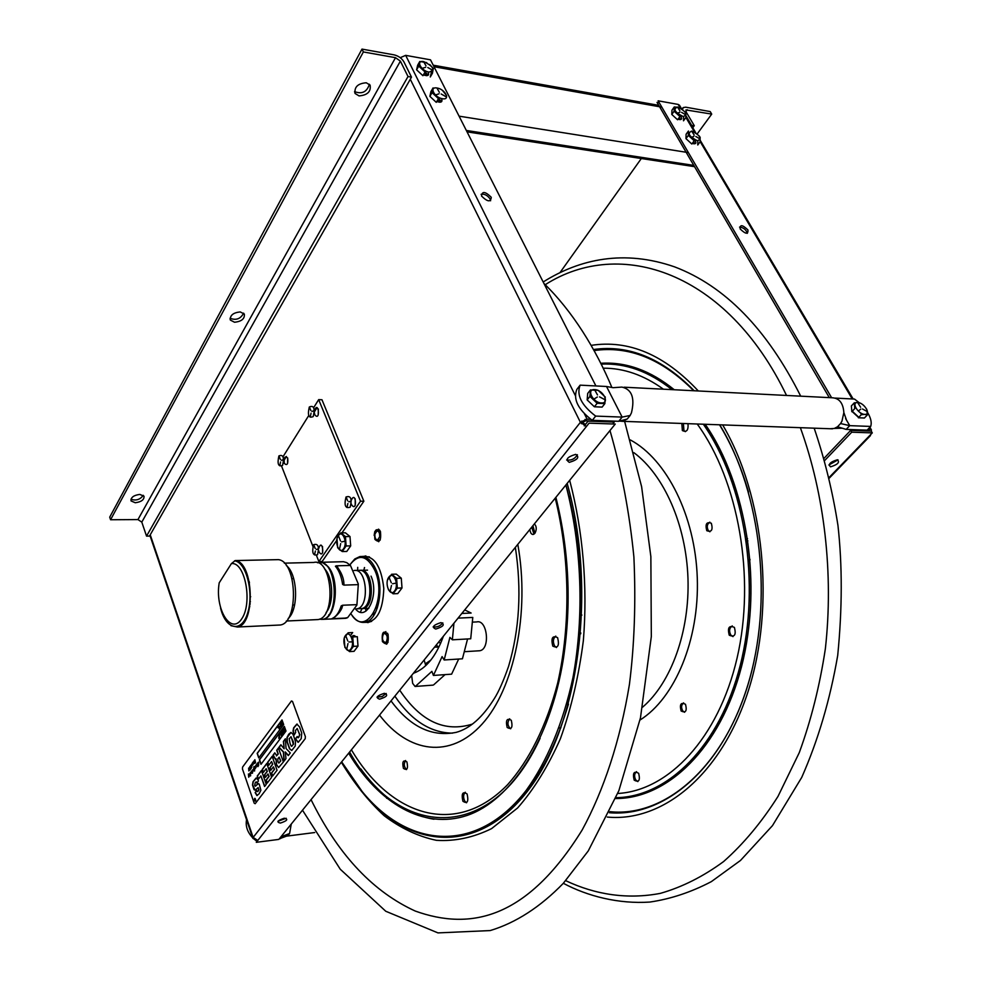 <?xml version="1.0" encoding="UTF-8"?>
<svg xmlns="http://www.w3.org/2000/svg" width="982" height="982" viewBox="0 0 982 982"><rect width="100%" height="100%" fill="white"/><g stroke="black" fill="none" stroke-linecap="round" stroke-linejoin="round"><path stroke-width="1.47" d="M400.226 57.68L405.676 55.36L575.256 395.427M150.234 534.797L253.135 837.425L257.787 840.432L256.29 842.323L278.839 839.401L615.235 424.052L589.077 423.156L586.438 426.483L580.399 422.309L587.064 419.118L590.698 419.253M581.749 421.033L582.424 422.383L585.751 420.787L611.884 421.708L611.54 421.033M581.356 423.733L582.424 422.383L585.432 424.47L588.071 421.131L614.229 422.064L612.682 423.966M595.914 385.951L430.509 59.828L405.676 55.36M378.512 529.151L376.928 530.943M377.063 539.99L378.708 541.745M385.852 631.586L384.318 633.451M384.797 642.51L386.515 644.204M396.36 580.252L396.077 581.381M396.249 586.414L397.023 588.402M345.21 541.868L346.008 546.078M354.588 635.735L353.508 636.888M352.501 642.486L353.041 645.014M365.783 622.207L368.164 622.613M365.856 555.91L363.524 556.475M410.28 79.247L580.399 422.309L253.135 837.425L252.902 838.407L254.019 838.898M379.641 699.172C375.357 697.674 376.916 695.735 384.318 693.317C388.577 694.826 387.018 696.778 379.641 699.172M435.787 629.057C431.503 627.216 433.222 625.068 440.955 622.613C445.202 624.466 443.483 626.614 435.787 629.057M569.302 462.35C565.116 459.576 567.24 456.912 575.697 454.359C579.846 457.146 577.711 459.809 569.302 462.35M280.41 823.076C276.163 822.143 277.464 820.522 284.301 818.215C288.524 819.172 287.223 820.792 280.41 823.076M256.891 840.432L255.983 840.224M377.014 697.159L382.096 696.557L386.208 693.501M433.123 626.921C437.125 627.412 440.353 626.05 442.808 622.858M566.626 459.993C571.377 460.632 574.961 458.864 577.379 454.715M277.906 821.296L286.179 818.264M287.566 463.443L287.665 457.943M355.226 505.362L355.202 498.807M322.648 552.608L322.526 546.52M318.193 415.067L318.352 408.991M374.878 539.351C373.982 530.12 375.848 527.518 380.451 531.557C381.335 540.824 379.482 543.427 374.878 539.351M382.428 641.59C381.532 632.273 383.41 629.843 388.062 634.286C388.946 643.627 387.068 646.07 382.428 641.59M395.23 578.717L395.881 577.919M344.351 537.51L345.148 536.442M351.458 637.343C352.747 635.17 354.195 634.973 355.791 636.766M361.671 556.512C373.835 555.014 381.212 565.644 383.802 588.427C382.98 611.381 376.45 622.698 364.212 622.367M481.536 196.044C482.039 190.999 485.28 191.404 491.258 197.284C490.779 202.353 487.538 201.948 481.536 196.044M427.992 71.87C429.576 75.418 428.042 76.424 423.389 74.902M441.434 98.482C442.857 101.956 441.299 102.963 436.769 101.502M490.595 200.77L490.128 199.027C487.526 195.308 484.507 193.736 481.082 194.326M427.354 74.288L424.543 71.256L427.354 74.288M440.66 100.716L437.714 97.574L440.66 100.716M234.538 322.243L230.377 320.095C229.874 315.394 233.151 312.669 240.222 311.92L244.334 314.056C244.862 318.757 241.597 321.482 234.538 322.243M230.046 318.278C236.146 320.586 240.676 318.868 243.61 313.148M135.258 502.747L131.023 500.918C130.815 497.383 133.748 495.21 139.837 494.412L144.035 496.229C144.256 499.764 141.322 501.937 135.258 502.747M130.937 499.237C136.068 500.943 140.168 499.629 143.249 495.309M359.044 95.905L355.153 93.536C354.121 87.054 357.829 83.47 366.261 82.77L370.104 85.115C371.147 91.584 367.464 95.18 359.044 95.905M354.539 91.596C362.002 94.444 366.949 91.977 369.379 84.231M395.513 57.68L363.365 51.948L361.99 49.1L394.126 54.869C398.496 55.962 401.736 58.245 403.848 61.743L411.495 77.124L149.51 536.074L146.539 536.111L141.801 522.129L137.959 519.576L395.513 57.68L400.386 61.13L408.021 76.522L146.539 536.111M411.495 77.124L408.021 76.522M361.99 49.1L109.714 517.158L110.573 519.748L137.959 519.576M363.365 51.948L110.573 519.748M383.336 634.176L384.404 633.427C387.313 634.642 387.976 637.416 386.38 641.762L385.312 642.498C382.403 641.295 381.74 638.521 383.336 634.176M378.708 529.261L378.426 530.906M374.142 535.423L374.78 531.593M374.928 534.036L377.014 530.931C379.015 531.25 379.887 533.238 379.629 536.909L377.554 540.002C375.554 539.683 374.682 537.694 374.928 534.036M871.108 434.105L869.475 435.799L872.286 432.89L871.23 431.11L850.682 430.386L824.045 458.324M641.32 158.532L560.047 272.554M871.304 431.245L871.378 429.821L869.316 427.87M679.544 105.356L678.181 104.423L658.124 100.815L831.619 397.747M868.346 429.281L869.377 431.037L847.883 429.465M872.286 432.89L851.738 432.19L850.682 430.386M851.738 432.19L824.671 460.521M747.879 540.898L746.566 542.273M837.364 459.76C840.04 462.227 837.769 464.584 830.563 466.831C827.851 464.388 830.121 462.031 837.364 459.76M747.535 538.553L746.234 539.916M828.869 464.989L838.014 459.846M867.965 429.257L870.187 429.343M740.17 228.966C739.863 224.35 742.441 224.682 747.928 229.948C748.259 234.563 745.669 234.244 740.17 228.966M680.281 115.495C682.65 118.969 681.889 120.197 678.022 119.166M691.758 137.394L693.93 136.179L692.015 137.554M694.655 139.788C696.815 143.163 696.029 144.366 692.285 143.384M852.707 412.084L858.145 417.055M659.278 102.791L657.032 102.386L829.311 397.636M747.339 233.335C746.062 229.604 743.46 227.529 739.556 227.112M680.587 119.632L679.372 117.275L680.587 119.632M694.79 143.814L693.673 141.506L694.79 143.814M697.22 133.883L711.717 114.096L710.207 111.58L685.743 107.185L683.128 107.59L682.6 109.505M711.717 114.096L685.939 109.935L686.05 111.788L694.274 125.671L692.776 127.734M691.402 125.414L694.274 125.671M691.549 125.205L686.123 116.036M567.166 483.402C596.675 587.617 579.625 719.88 531.36 786.066C483.193 852.879 416.196 851.038 369.478 799.864M555.886 497.334C569.094 550.362 571.598 604.151 563.398 658.726C550.202 740.747 510.787 800.539 467.211 815.404C423.426 830.121 378.782 803.313 348.659 753.182M565.865 485.022C581.774 545.685 584.376 615.481 573.009 677.334C563.275 722.764 547.011 761.553 526.242 790.314C476.025 855.15 407.911 847.785 362.186 791.553L341.662 761.836M403.418 768.378C402.019 761.676 403.185 759.528 406.904 761.922C408.303 768.636 407.137 770.784 403.418 768.378M534.245 524.057C538.848 527.113 534.466 538.48 530.82 532.981L529.728 529.629M507.154 727.453C505.534 720.211 506.908 717.83 511.303 720.297C512.935 727.552 511.548 729.945 507.154 727.453M462.903 801.251C461.245 793.554 462.645 791.136 467.113 793.984C468.77 801.705 467.371 804.123 462.903 801.251M552.756 646.082C550.865 637.993 552.485 635.194 557.629 637.674C559.531 645.8 557.899 648.599 552.756 646.082M540.112 738.268C490.681 846.288 397.035 837.327 349.617 752.016M433.97 819.234C406.327 814.606 381.961 797.838 360.86 768.931M405.578 760.522C403.602 763.787 403.909 766.819 406.499 769.606M531.728 527.162L533.962 534.122M509.683 718.787C507.117 722.396 507.436 725.723 510.615 728.804M465.284 792.228C463.283 794.401 463.087 797.335 464.695 801.03L466.536 802.797M555.775 636.103C553.062 638.472 552.67 641.762 554.609 645.972L556.475 647.568M565.914 484.961C585.309 553.922 585.481 638.3 566.639 704.462M359.903 770.035L348.745 753.084M568.492 704.069C547.981 771.766 517.686 813.894 477.608 830.441M609.982 430.533C621.532 470.513 629.499 512.665 633.893 556.99C635.931 602.445 634.433 644.953 629.413 684.503C620.231 740.477 603.832 790.179 582.203 829.925C526.683 919.643 469.973 930.666 415.276 911.063C373.946 892.172 339.981 856.574 313.368 804.258L311.036 799.63M652.023 789.553C696.962 770.919 735.776 712.416 747.437 636.864C759.049 561.36 741.422 476.675 704.659 424.261M672.977 389.694C661.549 380.537 649.728 373.884 637.527 369.735M536.209 775.903L537.129 776.799M683.632 702.867C681.299 704.769 680.992 707.421 682.686 710.833L684.589 712.281M709.839 522.142C707.015 524.13 706.524 526.978 708.366 530.661L709.9 531.802M636.545 771.643C634.286 773.607 634.004 776.369 635.722 779.929L637.846 781.598M683.398 423.5L683.938 430.595L685.338 431.65M732.277 625.902C729.295 628.014 728.816 631.082 730.841 635.108L732.977 636.618M541.683 766.635L542.702 767.556M616.045 797.666C667.588 797.139 719.781 746.308 740.318 665.035C760.94 583.922 744.921 483.525 703.333 424.212M671.921 389.633C648.992 371.417 625.399 362.923 601.144 364.126M685.51 704.303C687.191 711.017 685.731 713.239 681.115 710.98C679.446 704.29 680.907 702.069 685.51 704.303M711.349 523.271C713.092 529.949 711.569 532.428 706.782 530.685C705.051 524.02 706.574 521.552 711.349 523.271M634.176 780.125C632.457 772.994 633.942 770.723 638.656 773.3C640.374 780.457 638.877 782.728 634.176 780.125M687.989 423.672C688.517 430.3 686.639 432.596 682.367 430.546L681.827 423.451M729.258 635.207C727.318 627.744 729.025 625.129 734.389 627.388C736.34 634.888 734.622 637.49 729.258 635.207M536.368 775.645L537.289 776.529M609.883 811.66C669.577 818.092 733.836 758.165 754.286 659.904M748.493 492.043C741.201 466.966 731.541 444.551 719.524 424.789M693.709 390.738C662.015 358.933 628.787 345.554 594.036 350.586M541.61 766.758L542.629 767.691M615.677 798.538C667.527 798.759 720.371 748.382 741.459 666.876C762.633 585.554 746.909 484.298 705.199 424.285M674.266 389.756C650.465 370.484 625.951 361.658 600.714 363.279M535.644 776.787L536.565 777.658M609.368 812.74C663.881 817.343 721.61 769.79 747.548 685.927C773.558 602.273 761.516 493.148 719.72 424.801M694.2 390.762C662.212 358.246 628.64 344.498 593.459 349.531M360.063 570.321L360.554 570.272C373.16 568.357 375.603 607.072 362.959 608.558L361.266 608.619M354.036 570.505L354.637 570.432C367.207 568.504 369.649 607.318 357.031 608.803L356.491 608.877M328 574.028L327.387 574.495M328.504 606.729L329.142 607.158M359.817 608.68L361.511 608.619C374.142 607.134 371.712 568.394 359.117 570.309M575.01 526.475L576.483 525.824M575.526 529.74L576.999 529.04M248.581 581.504L249.244 581.553M250.705 596.712L250.066 596.823M248.606 581.614L249.489 582.743M250.214 603.881L249.428 605.072M250.447 601.77L249.809 601.806M326.085 612.523C334.175 603.525 333.266 577.306 324.576 568.885M317.665 562.784C338.176 556.18 340.533 624.257 319.616 619.09M328.835 614.695L329.571 614.671M319.346 619.2L323.078 619.335C336.47 617.936 340.067 578.999 327.828 566.405L322.71 562.686L317.395 562.698M336.323 565.816L335.414 566.221C339.036 570.505 341.441 576.581 342.62 584.425L343.958 585.112C344.019 578.558 341.466 572.125 336.323 565.816L350.439 565.46L358.32 584.02L356.908 605.059L347.702 617.58L343.467 618.402M318.684 562.342L343.491 561.704L346.732 562.612L350.439 565.46M346.965 618.009L332.898 618.66C338.729 614.106 341.969 609.626 342.644 605.231L341.208 605.906C339.072 612.621 336.016 616.843 332.014 618.574L332.898 618.66M342.644 605.231L356.785 604.654M358.123 584.646L343.958 585.112M337.084 568.418L337.808 567.301M288.156 618.525C298.909 609.306 297.681 573.967 286.314 565.522M313.823 562.441C332.186 557.751 336.679 617.224 318.094 619.568L315.652 619.679M278.25 559.642L235.214 560.562L231.396 563.619L219.219 582.805C214.69 608.815 230.905 635.661 241.682 618.905C252.902 602.936 245.034 561.397 231.396 563.619M230.979 625.694L237.399 627.019C255.848 624.847 253.773 561.753 235.214 560.562M278.09 559.617C297.104 560.771 299.142 622.821 280.238 625.006L277.538 625.129M234.563 560.845C246.187 561.962 254.129 592.821 247.71 612.854C241.646 633.292 225.774 629.879 220.557 608.018M579.233 633.059L580.816 632.973M642.621 707.138C671.123 682.797 689.794 631.622 687.965 578.202C686.123 524.793 663.992 475.006 633.881 452.653M534.908 533.373L532.944 525.665M580.743 633.783L579.171 633.869M360.32 612.142L362.063 608.656M374.203 566.086L373.626 567.67M368.631 559.175L367.968 560.219M364.567 567.608L363.757 570.235M349.899 564.908C358.725 553.32 367.096 555.26 375.014 570.702C387.865 599.806 365.672 638.717 351.151 614.045M355.459 608.889C366.212 622.637 379.543 595.288 371.049 576.139M352.17 615.493C356.061 620.808 360.345 623.054 365.058 622.244C377.825 620.673 384.637 589.421 376.155 570.161C371.847 560.341 366.421 555.8 359.891 556.561L354.797 558.967L350.402 564.122M371.638 621.434L366.851 622.158M365.942 622.011L364.052 621.434M361.83 557.371L363.684 556.659M359.891 556.561L369.404 556.843M592.293 420.345C578.103 409.568 572.948 399.257 576.827 389.437L580.129 385.153C576.274 394.973 581.454 405.284 595.669 416.098L592.293 420.345L618.746 421.29L627.24 419.019L622.392 421.327L619.519 421.094M580.129 385.153L606.52 386.491L622.146 417.092L595.669 416.098M592.06 404.584L589.752 402.387M590.194 395.095L590.931 394.997M618.746 421.29L622.146 417.092L630.137 415.472L627.24 419.019M606.52 386.491L613.075 387.694L621.937 387.092C631.831 389.375 634.998 397.931 631.463 412.784L630.137 415.472M870.703 426.433L849.737 425.648L846.165 429.404L867.118 430.153L870.703 426.433C871.93 422.665 870.874 418.001 867.548 412.44M859.275 402.767L854.512 399.073L835.277 398.091M846.165 429.404L837.536 426.765L840.567 423.549L849.737 425.648L845.588 418.553M858.796 417.313L852.29 411.213M854.905 407.321L855.604 407.481M830.183 428.741L834.356 428.434L837.536 426.765M840.567 423.549L841.967 421.131L843.857 412.587C843.17 403.099 839.266 398.152 832.171 397.771L624.098 387.203M257.063 841.341L255.909 840.567M255.799 840.469L253.81 838.874M252.705 837.83C247.403 832.171 245.353 826.144 246.556 819.737M279.293 838.837L286.253 836.222M281.994 835.498L282.276 836.333L281.208 836.468M280.361 838.702L282.276 836.333L289.592 833.497L287.947 835.51M291.273 824.045L289.592 833.497M694.544 166.67L467.039 131.858M678.722 118.196L679.434 119.608M685.853 113.409L685.829 117.558L683.497 120.811L683.607 116.637M684.908 111.838L685.939 113.298M675.199 110.782L674.253 110.61M671.798 114.464L677.58 119.779L679.912 116.527L674.118 111.212L671.798 114.464L671.958 110.205L674.266 106.952L678.967 107.406M674.118 111.212L674.266 106.952M683.214 116.576C674.732 112.218 672.854 109.027 677.555 107.013C686.001 111.347 687.879 114.538 683.214 116.576M679.875 112.194L677.494 113.176L679.875 112.194M681.545 112.341L685.743 114.784L681.545 112.341M679.912 110.843L677.678 107.369L679.912 110.843M692.985 142.427L693.623 143.802M697.502 140.807C688.983 136.449 687.069 133.196 691.758 131.06C700.24 135.406 702.155 138.646 697.502 140.807M695.808 136.486L700.031 138.928L695.808 136.486M694.151 134.976L691.88 131.441L694.151 134.976M686.087 134.276L685.976 138.646L688.345 135.406L688.456 131.036L686.087 134.276M685.976 138.646L691.819 144.023L694.2 140.782L688.345 135.406M700.117 137.492L700.129 141.764L697.748 144.992L697.809 140.856M699.123 135.872L700.191 137.382M438.033 99.354L439.838 102.263M442.465 98.716C434.363 97.611 428.717 86.355 437.076 88.012C445.116 89.129 450.799 100.311 442.465 98.716M439.04 93.806L435.787 94.873L439.04 93.806M441.163 93.99L446.073 96.752L441.163 93.99M439.347 92.308L437.162 88.417L439.347 92.308M430.902 91.621L429.883 96.359L432.055 92.652L433.062 87.926L430.902 91.621M429.883 96.359L436.266 102.337L438.451 98.642L432.055 92.652M442.489 90.43L446.565 95.524M424.592 72.803L426.519 75.712M433.172 69.108L432.424 73.294L430.276 76.989L431.442 72.103M429.748 64.493L433.418 68.679M419.965 65.622L418.933 65.438M416.601 69.808L422.923 75.712L425.059 72.005L418.725 66.089L416.601 69.808L417.657 65.205L419.78 61.498L426.753 62.615M418.725 66.089L419.78 61.498M429.048 72.116C420.971 70.925 415.447 59.89 423.758 61.621C433.676 66.543 435.431 70.041 429.048 72.116M425.672 67.292L422.432 68.274L425.672 67.292M427.784 67.5L432.657 70.238L427.784 67.5M426.004 65.831L423.843 62.013L426.004 65.831M605.084 397.44L604.875 403.614L602.113 407.1L594.392 406.781L597.154 403.283L589.912 396.421L590.428 389.94L598.136 390.32L605.342 397.133M589.912 396.421L587.162 399.932L587.678 393.463L590.428 389.94M587.162 399.932L594.392 406.781M604.875 403.614L597.154 403.283M601.426 402.939C592.968 402.878 585.923 388.86 594.687 389.621C603.058 389.719 610.141 403.614 601.426 402.939M597.351 396.998L594.135 398.974L597.351 396.998M599.548 396.875L604.9 399.686L599.548 396.875M597.51 394.948L594.822 390.149L597.51 394.948M866.762 409.248L867.339 414.944L864.406 418.013L858.366 417.767L861.288 414.686L864.737 414.379C858.17 414.355 850.829 401.908 857.728 402.534L860.269 403.197M854.291 402.829L854.745 408.61L851.836 411.703L851.382 405.922L854.291 402.829L857.728 402.534C864.258 402.571 871.611 414.932 864.737 414.379L867.339 414.944M860.784 409.101L858.55 410.881L860.784 409.101M862.478 408.978L867.008 411.458L862.478 408.978M860.637 407.26L857.912 403.001L860.637 407.26M432.78 685.141L415.067 686.467L412.661 683.362L411.642 675.42M445.042 674.622L433.737 684.785M415.681 686.123L431.884 671.357L433.418 675.444L442.096 656.59L444.159 659.978L449.903 637.367L452.371 639.822L453.942 623.189M458.042 618.132L472.784 617.433L470.722 638.779L452.371 639.822M424.15 659.99L425.746 665.624M443.398 636.226C436.155 656.246 426.151 668.607 413.348 673.321M373.958 612.731L374.387 614.536M386.159 642.449L387.08 643.775M464.695 609.92L471.127 613.038L461.822 613.468M458.68 659.045L451.622 674.155L433.418 675.444M467.567 638.963L462.436 658.799L444.159 659.978M440.599 643.443L438.684 642.044M436.241 645.051L438.659 647.089L434.56 647.138M441.556 641.16L441.274 638.84M478.308 650.845L479.781 650.747C490.583 649.188 487.342 619.028 476.712 621.925L472.33 622.134M316.56 555.665L318.868 561.569L360.517 501.201L363.868 501.213L321.973 399.76L318.671 399.625L313.688 407.616M360.517 501.201L318.671 399.625M317.076 407.579L314.436 411.802M286.437 456.495L283.872 460.595M308.692 415.619L283.037 456.704M318.868 561.569L322.145 561.495L336.728 540.431M281.674 466.389L312.877 546.262M341.969 532.845L363.868 501.213M314.424 410.979C318.34 398.974 320.795 422.223 314.829 414.821L314.375 412.808M318.696 548.557C322.452 536.602 325.275 560.28 319.138 552.203L318.745 550.706M351.31 500.219C355.975 489.723 357.509 513.034 351.617 504.858L351.323 503.95M351.126 501.471L348.831 501.753L351.114 501.176M284.326 463.418C283.761 457.342 284.89 455.55 287.701 458.029C288.254 464.118 287.125 465.91 284.326 463.418M402.006 587.96L401.282 578.189L396.618 578.324L397.342 588.12L402.006 587.96L397.735 593.619L393.07 593.791L388.381 589.666M401.282 578.189L396.286 574.126L391.622 574.261L396.618 578.324M387.571 579.945L391.622 574.261M397.342 588.12L393.07 593.791M394.555 590.992L394.555 590.992C389.964 597.572 384.048 583.087 388.872 577.134C393.438 570.432 399.453 584.99 394.568 590.98M391.474 585.481L390.161 591.262L391.474 585.481M392.518 583.75L395.992 583.148L392.518 583.75M391.278 582.719L389.142 577.539L391.278 582.719M358 646.107L357.313 636.68L352.747 636.925L353.434 646.365L358 646.107L354.048 651.336L349.494 651.594L344.891 647.42L344.216 638.042L348.131 632.789L352.685 632.555L350.439 635.563M353.434 646.365L349.494 651.594M350.832 649.016C346.572 655.141 341.085 640.951 345.541 635.452C349.764 629.241 355.361 643.505 350.832 649.016M347.972 643.591L346.756 649.077L347.972 643.591M348.929 641.983L352.17 641.86L348.929 641.983M347.775 640.939L345.787 635.857L347.775 640.939M350.684 545.894L349.997 536.54L345.443 536.602L346.118 545.967L350.684 545.894L346.769 551.467L342.215 551.553L337.661 547.772L336.986 538.467L338.299 535.669L340.852 532.858L345.443 536.602M349.997 536.54L345.406 532.809L340.852 532.858M346.118 545.967L342.215 551.553M343.54 548.778C339.33 555.26 333.88 541.561 338.299 535.669C342.473 529.102 348.021 542.862 343.54 548.778M340.693 543.598L339.49 549.196L340.693 543.598M341.65 541.904L344.842 541.217L341.65 541.904M340.508 540.959L338.545 536.049L340.508 540.959M293.299 744.135L291.212 736.954L289.162 738.55L290.009 743.214C290.93 745.878 291.556 746.848 291.912 746.111L293.299 744.135M277.82 758.877L277.943 761.958L279.269 762.646L280.533 760.989L279.158 757.122L277.82 758.877M256.744 790.756L255.381 792.548L257.223 795.543M258.438 783.587L255.43 786.177M256.253 781.881L257.038 782.814M256.449 777.94L253.246 781.721L252.73 785.048L255.111 790.203M258.168 787.625L258.953 789.97L257.763 791.602L258.72 789.994L258.082 787.613L255.308 790.129L254.105 789.724L252.497 785.072L253.012 781.746L256.02 778.051L257.898 779.634L258.413 780.997L256.867 783.035L256.13 781.856L255.16 782.863L254.731 785.453L255.308 786.226L257.873 783.759L259.211 784.078L260.881 790.24L259.088 793.824L256.903 795.555L255.148 792.572L256.683 790.559L257.53 791.627M268.074 774.147L269.117 776.418L266.306 780.101L267.313 782.949M266.822 763.652L262.489 769.397L263.471 772.22M266.232 768.881L267.337 771.361L264.723 774.81L265.557 777.167M278.483 748.21L276.949 750.248L278.274 753.943L276.47 755.894M274.837 753.047L273.291 755.084L275.451 759.319M276.102 759.049L276.642 764.757L278.642 767.568L276.408 764.782L276.052 758.877L273.953 757.65L273.057 755.109L274.764 752.85L276.777 755.612L278.029 753.967L276.715 750.26L278.409 748.014L283.393 761.971L278.618 767.568M278.802 763.088L280.766 760.964L279.232 757.318M290.979 732.412L287.21 737.433L287.345 742.073L289.788 748.824L291.679 750.481M291.777 746.185L293.544 744.111L293.348 741.778L290.868 736.696M297.116 728.497L299.866 734.659L298.221 737.777M297.276 736.709L295.705 738.771L298.049 742.318M297.165 724.065L293.876 727.846L293.262 731.099L294.256 734.892M285.553 752.212L288.426 755.404M285.406 739.053L283.614 741.422L284.117 748.468M280.975 744.921L279.146 747.339L283.602 752.028L284.203 760.903M273.487 767.052L274.53 769.336L271.695 773.055L272.701 775.915M272.223 756.508L267.841 762.314L268.835 765.15M271.621 761.762L272.738 764.254L270.099 767.74L270.934 770.109M261.482 770.723L257.456 776.05L258.487 779.008M260.942 776.062L264.747 786.275M282.043 720.076L257.333 753.354L258.88 757.76M278.041 727.785L278.053 727.122L278.041 727.785M280.471 726.889L280.226 724.2L281.417 726.029L280.471 726.889M281.539 722.838L282.178 724.618L281.49 725.526L280.852 723.746L281.539 722.838M282.19 721.966L281.613 722.335L282.227 721.5L282.926 724.004L282.19 721.966M279.489 726.459L279.269 728.914L278.704 726.25L279.489 726.459M305.23 738.66L305.365 736.561L292.501 701.43L291.445 700.964L242.579 767.089L242.468 769.053L254.191 803.166L255.173 803.706L305.23 738.66M281.994 719.929L283.663 724.544L258.757 757.92L257.174 753.366L281.994 719.929M284.326 726.398L285.995 731.038L260.991 764.315L259.395 759.749L284.326 726.398M266.245 784.336L264.588 786.496L260.881 775.866L258.327 779.229L257.223 776.075L261.421 770.526L266.245 784.336M271.462 773.079L274.297 769.36L273.413 766.856L270.762 770.33L269.854 767.764L272.505 764.278L271.548 761.566L268.663 765.371L267.595 762.339L272.149 756.312L277.071 770.207L272.53 776.124L271.462 773.079M285.971 758.607L283.982 761.197L283.356 752.052L278.913 747.363L280.852 744.786L284.117 748.787L283.381 741.447L285.381 738.783L286.057 748.517L290.304 752.948L288.291 755.575L285.308 751.917L285.971 758.607M295.656 732.425L294.084 735.113L293.017 731.111L293.63 727.871L296.859 724.102L299.547 726.889L301.732 733.051L301.216 738.66L298.295 742.232L295.472 738.795L297.202 736.512L298.123 737.801L298.994 736.966L299.633 734.683L297.239 728.546L295.398 730.547L295.656 732.425M295.226 746.087L291.777 750.457L289.555 748.849L287.1 742.097L286.977 737.457L288.733 734.192L290.942 732.412L292.882 734.119L293.937 736.733L295.533 741.827L295.226 746.087M266.073 780.125L268.884 776.443L268.012 773.951L265.385 777.388L264.489 774.835L267.104 771.386L266.159 768.685L263.311 772.441L262.255 769.422L266.76 763.456L271.621 777.314L267.141 783.17L266.073 780.125M248.839 770.931L248.63 768.096L249.06 770.674L249.502 769.913L248.839 770.931M250.668 775.228L250.52 775.94L250.668 775.228M249.833 767.102L249.305 768.12L249.833 766.537L250.226 769.925L249.833 767.102M254.866 759.712L255.578 762.769L254.866 759.712M251.159 768.673L250.533 765.555L251.159 768.673M253.123 763.247L252.595 765.162L252.165 763.345L253.356 761.75L253.835 762.977L254.129 760.694L254.682 762.228L254.154 761.259L254.093 763.174L253.331 762.241L253.196 764.364L253.123 763.247M251.846 767.212L251.355 764.499L251.846 767.212M254.829 762.719L254.682 763.444L254.829 762.719M250.938 772.908L249.661 776.026L249.183 774.724L248.741 777.253L248.409 773.976L248.642 775.657L249.207 774.246L249.686 775.473L249.686 773.595L250.41 772.625L250.766 773.681L251.024 771.815L253.724 768.845L253.921 766.598L254.387 768.194L255.443 765.899L255.921 767.138L255.786 765.592L257.161 763.615L257.984 766.095L257.849 762.683L258.597 765.248L258.634 762.106L258.561 765.764L257.824 763.468L257.898 766.635L257.149 764.156L255.909 767.691L255.418 766.39L255.357 768.415L254.976 766.979L254.915 769.016L254.547 767.605L254.584 771.03L253.908 768.378L253.712 770.625L252.988 769.716L252.853 771.778L252.435 770.391L252.448 773.251L251.92 771.14L251.822 773.129L251.441 771.692L251.576 773.325L250.938 772.908M254.498 800.563C254.215 794.278 257.382 803.448 254.498 800.563M284.375 726.545L259.567 759.724L261.114 764.156M278.765 738.329L278.778 737.654L278.765 738.329M281.306 735.8L280.57 733.763L280.005 734.119L280.619 733.308L281.306 735.8M285.418 730.326L284.485 729.651L284.498 731.541L283.663 729.221L284.522 731.038L284.314 729.307L285.161 730.178L284.571 728.006L285.418 730.326M283.479 729.872L284.117 731.651L283.442 732.572L282.791 730.78L283.479 729.872M283.012 733.529L281.994 733.161L282.411 730.89L283.012 733.529M281.306 734.45L281.429 732.216L282.264 734.524L281.601 735.408L282.018 734.438L281.797 733.812L281.306 734.45M279.551 736.009L279.526 738.169L278.913 736.549L279.342 735.015L279.551 736.009M350.157 507.178C345.357 508.786 343.97 505.386 346.008 497.002C350.82 495.37 352.194 498.758 350.157 507.178M347.861 503.496L346.99 507.522L347.861 503.496M347.665 500.832L346.253 497.383L347.665 500.832M317.542 554.707C313.012 556.07 311.711 552.731 313.626 544.691C318.156 543.292 319.457 546.63 317.542 554.707M315.369 551.049L314.559 554.916L315.369 551.049M316.29 549.392L318.438 548.938L316.29 549.392M315.185 548.459L313.859 545.059L315.185 548.459M313.209 416.589C308.704 418.516 307.403 415.312 309.305 407.002C313.823 405.038 315.124 408.23 313.209 416.589M311.048 413.177L310.238 417.154L311.048 413.177M311.957 411.397L314.105 410.672L311.957 411.397M310.864 410.599L309.539 407.346L310.864 410.599M282.595 465.382C278.336 467.064 277.108 463.909 278.9 455.918C283.16 454.212 284.387 457.367 282.595 465.382M280.545 461.982L279.796 465.812L280.545 461.982M281.417 460.3L283.43 459.686L281.417 460.3M280.373 459.478L279.121 456.262L280.373 459.478M584.45 413.864L587.064 419.118M585.751 420.787L585.051 419.388M586.438 426.483L257.787 840.432M584.278 425.93L585.432 424.47M400.386 61.13L141.801 522.129M748.566 560.697L749.953 559.261M829.09 477.51L869.475 435.799M861.496 414.65L860.355 412.71M852.229 398.95L700.154 141.617M694.495 132.042L685.853 117.423M680.281 107.995L678.181 104.423M868.665 429.294L869.708 431.061M867.916 429.318L868.775 430.791M687.253 109.726L685.927 111.567M569.67 480.308C582.964 530.697 587.764 586.524 583.357 640.632C578.803 676.021 571.168 708.673 560.44 738.611C548.202 766.291 533.926 789.418 517.612 807.965L491.577 828.624C473.312 837.585 454.912 841.488 436.389 840.322C418.111 836.443 400.705 828.243 384.171 815.735C368.348 801.091 354.072 783.255 341.343 762.228M373.614 615.739L373.344 613.824M472.477 724.065C444.821 732.719 420.566 721.414 399.711 690.15M367.391 621.446L367.194 620.268M365.918 611.135L365.611 608.435M364.371 568.197L364.408 567.522M452.457 733.149C430.472 732.805 411.274 720.469 394.862 696.14M357.595 570.407L357.73 567.338M515.354 547.379C521.798 589.789 519.527 629.474 508.553 666.434C503.435 680.992 498.709 691.684 494.376 698.521C482.653 717.29 469.961 728.558 456.286 732.339C431.847 737.286 410.083 726.803 391.02 700.878M517.796 544.359C530.096 612.351 514.187 688.628 482.236 723.93C450.284 759.516 408.193 752.875 379.518 715.08M555.223 498.144C569.928 557.322 570.788 625.08 557.653 683.165C546.606 725.6 529.188 760.461 507.743 784.52C456.004 838.112 390.345 815.87 351.409 749.794M535.337 748.051L533.778 750.874M377.579 808.014L375.578 806.038M542.776 764.659L543.819 765.579M617.764 793.468C668.263 790.792 718.382 738.636 737.04 658.222C755.784 577.956 738.562 480.529 697.208 423.991M663.427 389.203C643.787 375.05 623.693 368.041 603.144 368.189M640.006 720.039C674.867 698.227 699.454 639.957 697.281 577.882C695.195 515.808 666.668 459.343 630.383 439.961M533.312 780.383L534.196 781.23M607.306 817.061C662.457 822.388 721.242 775.301 748.309 690.8C775.436 606.508 764.352 495.48 722.654 424.899M698.312 390.971C664.47 354.735 628.738 339.539 591.103 345.369M565.706 880.67C595.608 894.835 627.78 899.598 660.358 893.362C682.048 887.176 703.137 876.582 723.599 861.558C743.435 844.004 761.578 822.29 778.002 796.402L799.274 752.642C811.083 720.297 819.774 685.682 825.359 648.771C833.718 573.819 824.61 494.572 800.367 427.673M786.533 395.464C726.778 271.167 619.851 236.957 545.206 284.719M575.722 521.332L574.237 521.958M574.924 516.913L573.427 517.489M569.388 498.488L570.959 498.169M678.353 773.779L677.519 773.816M693.795 165.393L466.327 130.459M459.073 116.158L688.394 152.615M661.831 107.161L433.995 66.715M379.113 530.906L379.592 530.059M430.816 660.125L425.574 663.672M149.902 535.374L252.902 838.407M230.377 320.095L230.119 319.432M355.153 93.536L354.772 92.713M385.312 642.498L388.037 642.351M384.404 633.427L387.559 633.255M377.554 540.002L380.28 539.965M377.014 530.931L380.144 530.894M870.506 435.554L829.25 478.16M750.015 559.973L748.615 561.409M679.421 105.148L681.533 108.732M686.062 116.392L695.759 132.779M700.362 140.561L853.162 398.999M861.73 413.508L862.331 414.514M869.88 427.28L871.378 429.821M682.048 109.088L682.674 108.216M624.626 421.401L641.614 486.691L650.857 556.598L651.324 636.545L640.46 717.891L618.856 790.719L588.267 850.915L563.324 883.309C540.247 907.061 515.881 922.81 490.202 930.568L437.972 932.9L385.766 911.259L340.263 869.23L302.493 810.187M543.942 283.479C572.297 310.889 595.976 349.248 611.884 387.473M563.337 883.297C587.678 896.284 618.844 904.152 649.802 902.065C670.596 899.033 691.107 892.221 711.349 881.627L740.489 860.465L772.466 825.641L801.717 777.425C818.092 740.354 830.085 699.7 837.707 655.46C842.311 608.73 842.396 565.411 837.965 525.505C832.638 491.516 824.696 459.073 814.164 428.164M800.711 396.176C766.967 329.044 724.9 285.934 674.536 266.846C624.294 249.44 579.969 258.843 543.181 281.981M376.045 569.904L374.694 569.941M367.526 570.137L360.173 570.333M377.358 607.944L376.02 608.005M368.851 608.3L362.959 608.558M340.41 608.239L341.896 608.3M339.171 572.187L340.508 572.04M358.504 570.382L355.693 570.456M361.511 608.619L357.031 608.803M580.35 615.407L581.909 615.076M568.922 496.548L570.517 496.303M249.158 606.716L249.809 606.692M292.98 604.986L294.612 604.924M292.071 578.693L293.704 578.644M323.078 619.335L345.934 618.292M286.327 621.017L318.094 619.568M284.326 563.152L313.7 562.453M237.399 627.019L280.238 625.006M674.462 776.75L673.762 776.737M559.175 727.944L560.918 727.772M365.058 622.244L369.784 622.011M623.68 419.977L625.546 419.474M842.261 428.201L834.393 428.422M846.594 420.284L843.857 412.587M832.478 428.827L622.392 421.327M287.591 835.657L286.56 836.173M388.123 798.096L386.638 798.268M314.706 832.54L286.756 836.124M658.762 105.356L433.222 65.193M415.067 686.467L433.123 685.117M464.265 651.704L479.781 650.747"/></g></svg>
